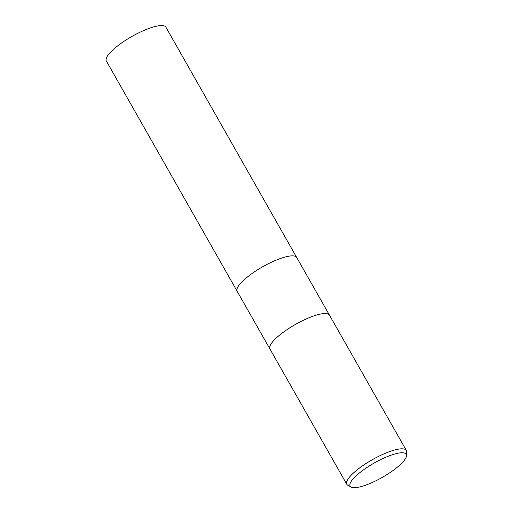 <?xml version="1.0" encoding="UTF-8"?>
<svg xmlns="http://www.w3.org/2000/svg" width="513" height="513" viewBox="0 0 513 513"><rect width="100%" height="100%" fill="white"/><g stroke="black" fill="none" stroke-linecap="round" stroke-linejoin="round"><path stroke-width="0.77" d="M296.719 257.494A34.243 8.747 -29.6 0 0 249.498 275.372A34.243 8.747 -29.6 0 0 237.173 291.32A34.243 8.747 -29.6 0 1 249.498 275.372A34.243 8.747 -29.6 0 1 296.719 257.494L329.461 315.129A34.243 8.747 -29.6 0 0 282.253 333.033A34.243 8.747 -29.6 0 0 269.934 348.981A34.243 8.747 -29.6 0 1 282.253 333.033A34.243 8.747 -29.6 0 1 329.481 315.155L406.334 450.446A34.243 8.747 -29.6 0 1 406.642 451.806L406.54 455.582A32.261 8.24 -29.6 0 1 394.638 469.324A32.261 8.24 -29.6 0 1 351.091 487.081A32.261 8.24 -29.6 0 1 361.755 471.146A32.261 8.24 -29.6 0 1 391.297 455.102A32.261 8.24 -29.6 0 1 406.54 455.582M351.091 487.081L347.795 485.234A34.243 8.747 -29.6 0 1 346.788 484.272A34.243 8.747 -29.6 0 1 359.106 468.324A34.243 8.747 -29.6 0 1 406.334 450.446M237.16 291.294L106.358 61.034A34.243 8.747 -29.6 0 1 118.676 45.086A34.243 8.747 -29.6 0 1 165.904 27.208L296.706 257.468M269.934 348.981L346.788 484.272M237.173 291.32L269.915 348.955"/></g></svg>
